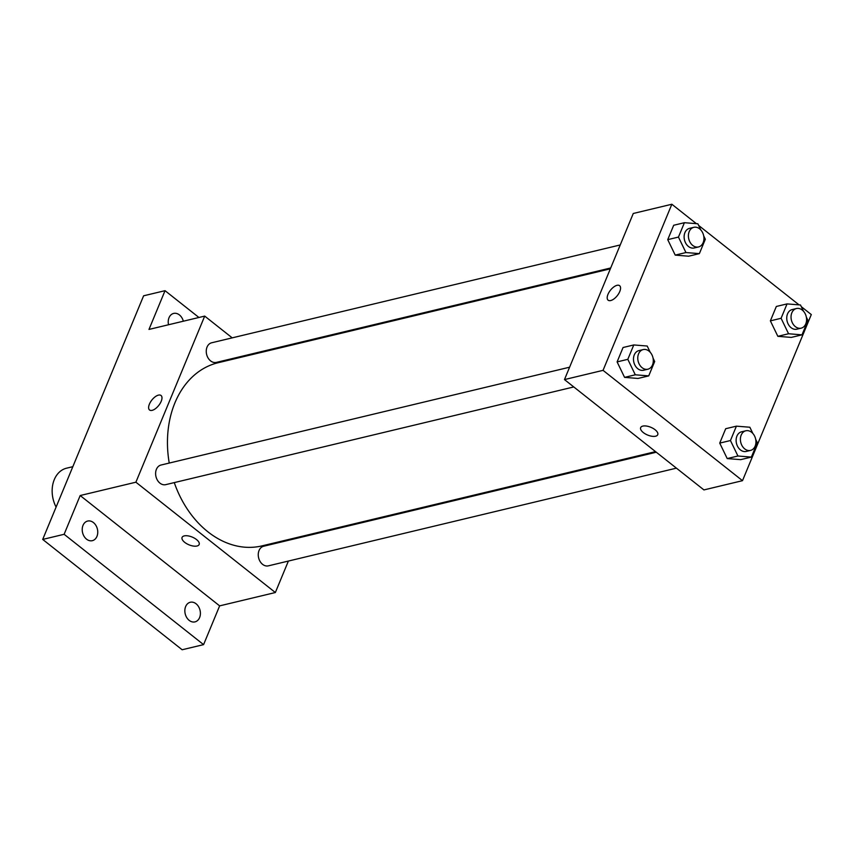<?xml version="1.0" encoding="UTF-8"?>
<svg xmlns="http://www.w3.org/2000/svg" width="854" height="854" viewBox="0 0 854 854"><rect width="100%" height="100%" fill="white"/><g stroke="black" fill="none" stroke-linecap="round" stroke-linejoin="round"><path stroke-width="1.28" d="M72.836 466.679L66.612 468.173A26.901 20.325 76.5 0 0 56.097 507.073M288.385 561.057L275.351 592.527L219.638 605.87L203.583 644.631L182.148 649.755L42.7 539.429L143.611 295.804L165.035 290.68L198.918 317.474M203.583 644.631L64.125 534.294L42.7 539.429M64.125 534.294L80.18 495.533L135.893 482.2L204.704 316.097L148.98 329.43L165.035 290.68M149.567 409.995A9.245 4.366 128.4 0 1 150.464 402.063A9.245 4.366 128.4 0 1 158.46 395.124A9.245 4.366 128.4 0 1 161.032 395.487A9.245 4.366 128.4 0 1 158.727 405.447A9.245 4.366 128.4 0 1 149.557 409.984A9.245 4.366 128.4 0 1 150.464 402.063A9.245 4.366 128.4 0 1 158.449 395.124A9.245 4.366 128.4 0 1 161.043 395.487M168.526 324.755A10.088 7.622 -103.5 0 1 169.017 317.72A10.088 7.622 -103.5 0 1 173.64 313.429A10.088 7.622 -103.5 0 1 183.343 321.211M298.27 537.187L297.929 538.031M185.649 606.553A10.088 7.622 -103.5 0 1 190.282 602.262A10.088 7.622 -103.5 0 1 198.523 606.596A10.088 7.622 -103.5 0 1 199.601 617.591A10.088 7.622 -103.5 0 1 194.979 621.883A10.088 7.622 -103.5 0 1 186.727 617.549A10.088 7.622 -103.5 0 1 185.649 606.553M83.019 525.349A10.088 7.622 -103.5 0 1 87.642 521.057A10.088 7.622 -103.5 0 1 95.883 525.381A10.088 7.622 -103.5 0 1 96.961 536.376A10.088 7.622 -103.5 0 1 92.339 540.678A10.088 7.622 -103.5 0 1 84.087 536.344A10.088 7.622 -103.5 0 1 83.019 525.349M219.638 605.87L80.18 495.533M610.354 268.818L218.101 362.736A94.164 71.128 76.5 0 0 169.241 463.06M174.269 482.606A94.164 71.128 76.5 0 0 261.954 545.887L655.552 451.638M275.351 592.527L135.893 482.2M204.704 316.097L232.203 337.853M252.336 353.78L253.072 354.367M656.288 452.225L263.672 546.229A10.088 7.622 76.5 0 0 258.613 557.811A10.088 7.622 76.5 0 0 268.369 565.85L676.421 468.152M620.239 244.949L211.675 342.774A10.088 7.622 76.5 0 0 206.615 354.357A10.088 7.622 76.5 0 0 216.372 362.395L610.706 267.975M569.607 367.199L161.043 465.024A10.088 7.622 76.5 0 0 155.972 476.607A10.088 7.622 76.5 0 0 165.74 484.645L573.781 386.947M199.163 544.489A9.245 4.195 22.5 0 1 193.356 546.058A9.245 4.195 22.5 0 1 184.731 542.365A9.245 4.195 22.5 0 1 182.083 537.412A9.245 4.195 22.5 0 1 192.225 537.081A9.245 4.195 22.5 0 1 199.163 544.489A9.245 4.195 22.5 0 1 193.356 546.058A9.245 4.195 22.5 0 1 184.731 542.365A9.245 4.195 22.5 0 1 182.083 537.412M801.287 306.661L811.3 314.571L742.5 480.674L703.931 489.918L564.473 379.582L633.273 213.479L671.852 204.245L696.394 223.663M742.5 480.674L603.052 370.348L564.473 379.582M603.052 370.348L671.852 204.245M608.144 300.192A9.245 4.366 128.4 0 1 609.041 292.26A9.245 4.366 128.4 0 1 617.036 285.321A9.245 4.366 128.4 0 1 619.609 285.684A9.245 4.366 128.4 0 1 617.303 295.644A9.245 4.366 128.4 0 1 608.133 300.192A9.245 4.366 128.4 0 1 609.041 292.26A9.245 4.366 128.4 0 1 617.026 285.321A9.245 4.366 128.4 0 1 619.62 285.684M755.694 439.34L757.327 442.703L751.371 457.093L740.653 459.655L727.213 458.577L719.73 443.109L725.697 428.719L719.73 443.109L727.213 458.577L737.931 456.004L730.448 440.536L736.404 426.157L749.844 427.235L752.865 433.48M703.696 235.885L705.329 239.248L699.373 253.627L688.655 256.2L675.215 255.111L667.732 239.643L673.699 225.264L667.732 239.643L675.215 255.111L685.933 252.549L678.45 237.081L684.406 222.702L697.846 223.78L700.867 230.014M698.657 225.445L799.034 304.867M653.064 358.136L654.687 361.498L648.73 375.888L638.013 378.45L624.573 377.372L617.1 361.904L623.057 347.514L617.1 361.904L624.573 377.372L635.291 374.799L627.807 359.331L633.775 344.952L647.204 346.03L650.225 352.275M806.336 317.09L807.959 320.453L802.002 334.843L791.295 337.405L777.855 336.327L770.372 320.858L776.329 306.469L770.372 320.858L777.855 336.327L788.562 333.754L781.09 318.286L787.046 303.907L800.486 304.985L803.497 311.23M657.751 434.686A9.245 4.195 22.5 0 1 651.933 436.255A9.245 4.195 22.5 0 1 643.308 432.562A9.245 4.195 22.5 0 1 640.66 427.619A9.245 4.195 22.5 0 1 650.812 427.278A9.245 4.195 22.5 0 1 657.74 434.697A9.245 4.195 22.5 0 1 651.933 436.266A9.245 4.195 22.5 0 1 643.308 432.562A9.245 4.195 22.5 0 1 640.66 427.608M802.002 334.843L788.562 333.754M796.462 308.529L792.181 309.564A10.088 7.622 76.5 0 0 787.11 321.147A10.088 7.622 76.5 0 0 796.878 329.185L801.159 328.16A10.088 7.622 76.5 0 0 806.56 320.357A10.088 7.622 76.5 0 0 802.248 310.045A10.088 7.622 76.5 0 0 796.462 308.529A10.088 7.622 76.5 0 0 791.402 320.122A10.088 7.622 76.5 0 0 801.159 328.16M781.09 318.286L770.372 320.858M787.046 303.907L776.329 306.469M791.295 337.405L777.855 336.327M751.371 457.093L737.931 456.004M745.82 430.79L741.539 431.814A10.088 7.622 76.5 0 0 736.479 443.397A10.088 7.622 76.5 0 0 746.236 451.435L750.517 450.41A10.088 7.622 76.5 0 0 755.929 442.618A10.088 7.622 76.5 0 0 751.616 432.295A10.088 7.622 76.5 0 0 745.82 430.79A10.088 7.622 76.5 0 0 740.76 442.372A10.088 7.622 76.5 0 0 750.517 450.41M730.448 440.536L719.73 443.109M736.404 426.157L725.697 428.719M740.653 459.655L727.213 458.577M699.373 253.627L685.933 252.549M693.822 227.324L689.541 228.349A10.088 7.622 76.5 0 0 684.481 239.942A10.088 7.622 76.5 0 0 694.238 247.98L698.519 246.945A10.088 7.622 76.5 0 0 703.931 239.152A10.088 7.622 76.5 0 0 699.618 228.829A10.088 7.622 76.5 0 0 693.822 227.324A10.088 7.622 76.5 0 0 688.762 238.917A10.088 7.622 76.5 0 0 698.519 246.945M678.45 237.081L667.732 239.643M684.406 222.702L673.699 225.264M688.655 256.2L675.215 255.111M648.73 375.888L635.291 374.799M643.19 349.574L638.899 350.61A10.088 7.622 76.5 0 0 633.839 362.192A10.088 7.622 76.5 0 0 643.596 370.23L647.887 369.206A10.088 7.622 76.5 0 0 653.289 361.402A10.088 7.622 76.5 0 0 648.976 351.09A10.088 7.622 76.5 0 0 643.19 349.574A10.088 7.622 76.5 0 0 638.13 361.167A10.088 7.622 76.5 0 0 647.887 369.206M627.807 359.331L617.1 361.904M633.775 344.952L623.057 347.514M638.013 378.45L624.573 377.372"/></g></svg>
